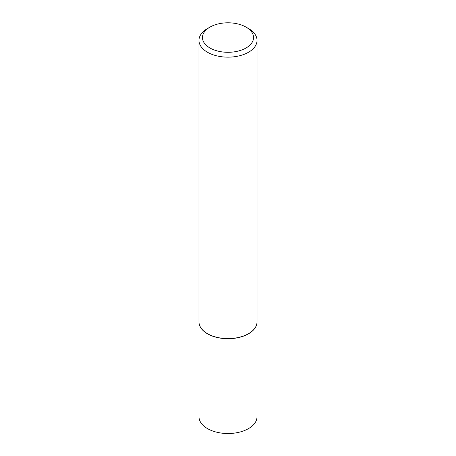 <?xml version="1.0" encoding="UTF-8"?>
<svg xmlns="http://www.w3.org/2000/svg" width="456" height="456" viewBox="0 0 456 456"><rect width="100%" height="100%" fill="white"/><g stroke="black" fill="none" stroke-linecap="round" stroke-linejoin="round"><path stroke-width="0.68" d="M256.785 323.994A29.002 16.741 180 0 1 256.774 324.056A29.002 16.741 180 0 1 237.405 337.81A29.002 16.741 180 0 1 207.491 333.809A29.002 16.741 180 0 1 199.226 324.056A29.002 16.741 180 0 1 199.215 323.994M257.002 322.586L257.002 416.778A29.002 16.741 180 0 1 239.098 432.248A29.002 16.741 180 0 1 207.491 428.617A29.002 16.741 180 0 1 198.998 416.778L198.998 322.586M257.03 40.39L257.03 321.839A29.03 16.758 180 0 1 256.802 323.925A29.03 16.758 180 0 1 237.411 337.691A29.03 16.758 180 0 1 207.474 333.689A29.03 16.758 180 0 1 199.198 323.925A29.03 16.758 180 0 1 198.97 321.839L198.97 40.39A29.03 16.758 180 0 1 207.474 28.54L209.937 27.121A25.547 14.746 0 0 0 209.937 47.977A25.547 14.746 0 0 0 246.063 47.977A25.547 14.746 0 0 0 246.063 27.121L248.526 28.54A29.03 16.758 180 0 1 257.03 40.39A29.03 16.758 180 0 1 239.109 55.877A29.03 16.758 180 0 1 207.474 52.246A29.03 16.758 180 0 1 198.97 40.39M248.526 28.54L246.063 27.121A25.547 14.746 0 0 0 209.937 27.121"/></g></svg>
